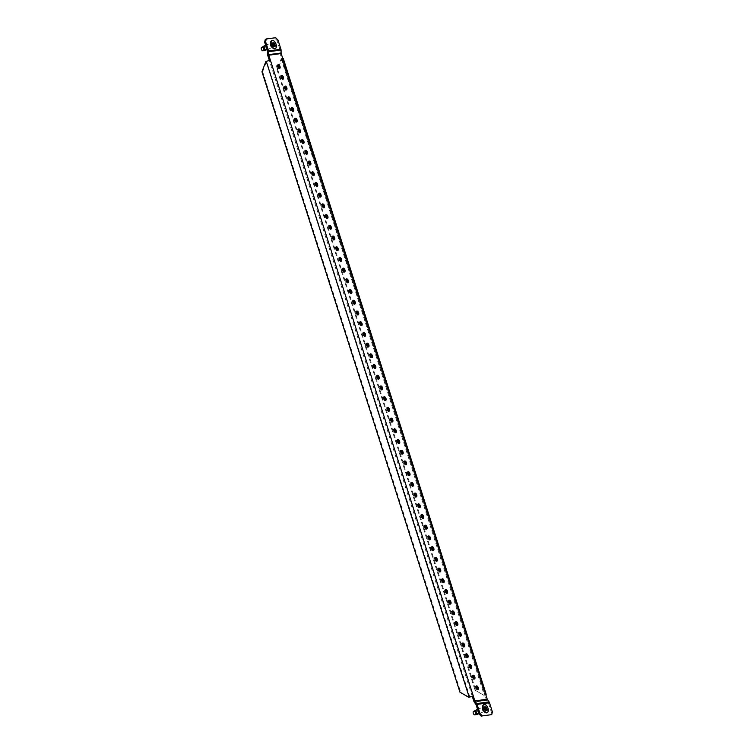 <?xml version="1.0" encoding="UTF-8"?>
<svg xmlns="http://www.w3.org/2000/svg" width="754" height="754" viewBox="0 0 754 754"><rect width="100%" height="100%" fill="white"/><g stroke="black" fill="none" stroke-linecap="round" stroke-linejoin="round"><path stroke-width="0.57" stroke-dasharray="3.77 2.83" d="M270.394 43.581L270.611 42.45A3.987 2.149 -111.9 0 1 271.836 40.989A3.987 2.149 -111.9 0 1 275.219 44.467A3.987 2.149 -111.9 0 1 274.239 48.529A3.987 2.149 -111.9 0 1 272.901 48.115L271.949 47.445A2.714 1.47 68.1 0 0 272.873 47.728A2.714 1.47 68.1 0 0 273.532 44.957A2.714 1.47 68.1 0 0 271.223 42.592A2.714 1.47 68.1 0 0 270.394 43.581A2.714 1.47 68.1 0 0 271.949 47.445M482.334 707.657L482.551 706.517A3.987 2.149 -111.9 0 1 483.766 705.065A3.987 2.149 -111.9 0 1 487.15 708.543A3.987 2.149 -111.9 0 1 486.17 712.605A3.987 2.149 -111.9 0 1 484.831 712.191L483.889 711.522A2.714 1.47 -111.9 0 1 482.334 707.657A2.714 1.47 -111.9 0 1 483.163 706.668A2.714 1.47 -111.9 0 1 485.472 709.033A2.714 1.47 -111.9 0 1 484.803 711.804A2.714 1.47 -111.9 0 1 483.889 711.522M475.981 686.357A2.036 1.103 68.1 0 0 475.538 686.281A2.036 1.103 68.1 0 0 475.397 686.319A2.036 1.103 68.1 0 0 475.086 688.496A2.036 1.103 68.1 0 0 476.773 690.146A2.036 1.103 68.1 0 0 476.914 690.099A2.036 1.103 68.1 0 0 477.32 689.665M472.57 675.65A2.036 1.103 68.1 0 0 472.127 675.575A2.036 1.103 68.1 0 0 471.976 675.612A2.036 1.103 68.1 0 0 471.665 677.78A2.036 1.103 68.1 0 0 473.352 679.429A2.036 1.103 68.1 0 0 473.503 679.392A2.036 1.103 68.1 0 0 473.898 678.958M469.148 664.943A2.036 1.103 68.1 0 0 468.705 664.868A2.036 1.103 68.1 0 0 468.554 664.905A2.036 1.103 68.1 0 0 468.253 667.073A2.036 1.103 68.1 0 0 469.931 668.723A2.036 1.103 68.1 0 0 470.081 668.685A2.036 1.103 68.1 0 0 470.477 668.242M465.727 654.227A2.036 1.103 68.1 0 0 465.284 654.152A2.036 1.103 68.1 0 0 465.143 654.189A2.036 1.103 68.1 0 0 464.832 656.366A2.036 1.103 68.1 0 0 466.519 658.006A2.036 1.103 68.1 0 0 466.66 657.969A2.036 1.103 68.1 0 0 467.065 657.535M462.315 643.52A2.036 1.103 68.1 0 0 461.863 643.445A2.036 1.103 68.1 0 0 461.721 643.482A2.036 1.103 68.1 0 0 461.41 645.65A2.036 1.103 68.1 0 0 463.097 647.3A2.036 1.103 68.1 0 0 463.239 647.262A2.036 1.103 68.1 0 0 463.644 646.819M458.894 632.804A2.036 1.103 68.1 0 0 458.451 632.729A2.036 1.103 68.1 0 0 458.3 632.766A2.036 1.103 68.1 0 0 457.989 634.943A2.036 1.103 68.1 0 0 459.676 636.583A2.036 1.103 68.1 0 0 459.827 636.546A2.036 1.103 68.1 0 0 460.223 636.112M455.473 622.097A2.036 1.103 68.1 0 0 455.03 622.022A2.036 1.103 68.1 0 0 454.888 622.059A2.036 1.103 68.1 0 0 454.577 624.227A2.036 1.103 68.1 0 0 456.264 625.877A2.036 1.103 68.1 0 0 456.406 625.839A2.036 1.103 68.1 0 0 456.801 625.405M452.061 611.381A2.036 1.103 68.1 0 0 451.608 611.306A2.036 1.103 68.1 0 0 451.467 611.343A2.036 1.103 68.1 0 0 451.156 613.52A2.036 1.103 68.1 0 0 452.843 615.17A2.036 1.103 68.1 0 0 452.984 615.123A2.036 1.103 68.1 0 0 453.39 614.689M448.639 600.674A2.036 1.103 68.1 0 0 448.196 600.599A2.036 1.103 68.1 0 0 448.046 600.636A2.036 1.103 68.1 0 0 447.735 602.804A2.036 1.103 68.1 0 0 449.422 604.454A2.036 1.103 68.1 0 0 449.572 604.416A2.036 1.103 68.1 0 0 449.968 603.982M445.218 589.967A2.036 1.103 68.1 0 0 444.775 589.892A2.036 1.103 68.1 0 0 444.634 589.93A2.036 1.103 68.1 0 0 444.323 592.097A2.036 1.103 68.1 0 0 446.01 593.747A2.036 1.103 68.1 0 0 446.151 593.709A2.036 1.103 68.1 0 0 446.547 593.266M441.806 579.251A2.036 1.103 68.1 0 0 441.354 579.176A2.036 1.103 68.1 0 0 441.213 579.213A2.036 1.103 68.1 0 0 440.901 581.391A2.036 1.103 68.1 0 0 442.589 583.031A2.036 1.103 68.1 0 0 442.73 582.993A2.036 1.103 68.1 0 0 443.135 582.559M438.385 568.544A2.036 1.103 68.1 0 0 437.942 568.469A2.036 1.103 68.1 0 0 437.791 568.507A2.036 1.103 68.1 0 0 437.48 570.674A2.036 1.103 68.1 0 0 439.167 572.324A2.036 1.103 68.1 0 0 439.318 572.286A2.036 1.103 68.1 0 0 439.714 571.843M434.964 557.828A2.036 1.103 68.1 0 0 434.521 557.753A2.036 1.103 68.1 0 0 434.379 557.79A2.036 1.103 68.1 0 0 434.068 559.968A2.036 1.103 68.1 0 0 435.755 561.607A2.036 1.103 68.1 0 0 435.897 561.57A2.036 1.103 68.1 0 0 436.293 561.136M431.542 547.121A2.036 1.103 68.1 0 0 431.099 547.046A2.036 1.103 68.1 0 0 430.958 547.084A2.036 1.103 68.1 0 0 430.647 549.251A2.036 1.103 68.1 0 0 432.334 550.901A2.036 1.103 68.1 0 0 432.476 550.863A2.036 1.103 68.1 0 0 432.881 550.429M428.131 536.405A2.036 1.103 68.1 0 0 427.688 536.33A2.036 1.103 68.1 0 0 427.537 536.367A2.036 1.103 68.1 0 0 427.226 538.544A2.036 1.103 68.1 0 0 428.913 540.184A2.036 1.103 68.1 0 0 429.064 540.147A2.036 1.103 68.1 0 0 429.46 539.713M424.709 525.698A2.036 1.103 68.1 0 0 424.266 525.623A2.036 1.103 68.1 0 0 424.125 525.661A2.036 1.103 68.1 0 0 423.814 527.828A2.036 1.103 68.1 0 0 425.501 529.478A2.036 1.103 68.1 0 0 425.642 529.44A2.036 1.103 68.1 0 0 426.038 529.006M421.288 514.991A2.036 1.103 68.1 0 0 420.845 514.907A2.036 1.103 68.1 0 0 420.704 514.954A2.036 1.103 68.1 0 0 420.393 517.121A2.036 1.103 68.1 0 0 422.08 518.771A2.036 1.103 68.1 0 0 422.221 518.733A2.036 1.103 68.1 0 0 422.626 518.29M417.876 504.275A2.036 1.103 68.1 0 0 417.433 504.2A2.036 1.103 68.1 0 0 417.282 504.238A2.036 1.103 68.1 0 0 416.971 506.405A2.036 1.103 68.1 0 0 418.659 508.055A2.036 1.103 68.1 0 0 418.809 508.017A2.036 1.103 68.1 0 0 419.205 507.583M414.455 493.568A2.036 1.103 68.1 0 0 414.012 493.493A2.036 1.103 68.1 0 0 413.861 493.531A2.036 1.103 68.1 0 0 413.56 495.698A2.036 1.103 68.1 0 0 415.237 497.348A2.036 1.103 68.1 0 0 415.388 497.31A2.036 1.103 68.1 0 0 415.784 496.867M411.034 482.852A2.036 1.103 68.1 0 0 410.591 482.777A2.036 1.103 68.1 0 0 410.449 482.814A2.036 1.103 68.1 0 0 410.138 484.992A2.036 1.103 68.1 0 0 411.825 486.632A2.036 1.103 68.1 0 0 411.967 486.594A2.036 1.103 68.1 0 0 412.372 486.16M407.622 472.145A2.036 1.103 68.1 0 0 407.179 472.07A2.036 1.103 68.1 0 0 407.028 472.108A2.036 1.103 68.1 0 0 406.717 474.275A2.036 1.103 68.1 0 0 408.404 475.925A2.036 1.103 68.1 0 0 408.555 475.887A2.036 1.103 68.1 0 0 408.951 475.454M404.201 461.429A2.036 1.103 68.1 0 0 403.758 461.354A2.036 1.103 68.1 0 0 403.607 461.391A2.036 1.103 68.1 0 0 403.305 463.569A2.036 1.103 68.1 0 0 404.983 465.209A2.036 1.103 68.1 0 0 405.134 465.171A2.036 1.103 68.1 0 0 405.529 464.737M400.779 450.722A2.036 1.103 68.1 0 0 400.336 450.647A2.036 1.103 68.1 0 0 400.195 450.685A2.036 1.103 68.1 0 0 399.884 452.852A2.036 1.103 68.1 0 0 401.571 454.502A2.036 1.103 68.1 0 0 401.712 454.464A2.036 1.103 68.1 0 0 402.118 454.031M397.367 440.006A2.036 1.103 68.1 0 0 396.915 439.931A2.036 1.103 68.1 0 0 396.774 439.978A2.036 1.103 68.1 0 0 396.463 442.146A2.036 1.103 68.1 0 0 398.15 443.795A2.036 1.103 68.1 0 0 398.3 443.757A2.036 1.103 68.1 0 0 398.696 443.314M393.946 429.299A2.036 1.103 68.1 0 0 393.503 429.224A2.036 1.103 68.1 0 0 393.352 429.262A2.036 1.103 68.1 0 0 393.051 431.429A2.036 1.103 68.1 0 0 394.728 433.079A2.036 1.103 68.1 0 0 394.879 433.041A2.036 1.103 68.1 0 0 395.275 432.608M390.525 418.593A2.036 1.103 68.1 0 0 390.082 418.517A2.036 1.103 68.1 0 0 389.941 418.555A2.036 1.103 68.1 0 0 389.63 420.723A2.036 1.103 68.1 0 0 391.317 422.372A2.036 1.103 68.1 0 0 391.458 422.334A2.036 1.103 68.1 0 0 391.863 421.891M387.113 407.876A2.036 1.103 68.1 0 0 386.661 407.801A2.036 1.103 68.1 0 0 386.519 407.839A2.036 1.103 68.1 0 0 386.208 410.016A2.036 1.103 68.1 0 0 387.895 411.656A2.036 1.103 68.1 0 0 388.037 411.618A2.036 1.103 68.1 0 0 388.442 411.184M383.692 397.169A2.036 1.103 68.1 0 0 383.249 397.094A2.036 1.103 68.1 0 0 383.098 397.132A2.036 1.103 68.1 0 0 382.787 399.3A2.036 1.103 68.1 0 0 384.474 400.949A2.036 1.103 68.1 0 0 384.625 400.911A2.036 1.103 68.1 0 0 385.021 400.478M380.27 386.453A2.036 1.103 68.1 0 0 379.827 386.378A2.036 1.103 68.1 0 0 379.686 386.416A2.036 1.103 68.1 0 0 379.375 388.593A2.036 1.103 68.1 0 0 381.062 390.233A2.036 1.103 68.1 0 0 381.204 390.195A2.036 1.103 68.1 0 0 381.599 389.761M376.859 375.746A2.036 1.103 68.1 0 0 376.406 375.671A2.036 1.103 68.1 0 0 376.265 375.709A2.036 1.103 68.1 0 0 375.954 377.877A2.036 1.103 68.1 0 0 377.641 379.526A2.036 1.103 68.1 0 0 377.782 379.488A2.036 1.103 68.1 0 0 378.188 379.055M373.437 365.03A2.036 1.103 68.1 0 0 372.994 364.955A2.036 1.103 68.1 0 0 372.844 364.993A2.036 1.103 68.1 0 0 372.533 367.17A2.036 1.103 68.1 0 0 374.22 368.819A2.036 1.103 68.1 0 0 374.37 368.772A2.036 1.103 68.1 0 0 374.766 368.338M370.016 354.323A2.036 1.103 68.1 0 0 369.573 354.248A2.036 1.103 68.1 0 0 369.432 354.286A2.036 1.103 68.1 0 0 369.121 356.453A2.036 1.103 68.1 0 0 370.808 358.103A2.036 1.103 68.1 0 0 370.949 358.065A2.036 1.103 68.1 0 0 371.345 357.632M366.604 343.617A2.036 1.103 68.1 0 0 366.152 343.541A2.036 1.103 68.1 0 0 366.01 343.579A2.036 1.103 68.1 0 0 365.699 345.747A2.036 1.103 68.1 0 0 367.387 347.396A2.036 1.103 68.1 0 0 367.528 347.358A2.036 1.103 68.1 0 0 367.933 346.915M363.183 332.9A2.036 1.103 68.1 0 0 362.74 332.825A2.036 1.103 68.1 0 0 362.589 332.863A2.036 1.103 68.1 0 0 362.278 335.04A2.036 1.103 68.1 0 0 363.965 336.68A2.036 1.103 68.1 0 0 364.116 336.642A2.036 1.103 68.1 0 0 364.512 336.209M359.762 322.194A2.036 1.103 68.1 0 0 359.319 322.118A2.036 1.103 68.1 0 0 359.177 322.156A2.036 1.103 68.1 0 0 358.866 324.324A2.036 1.103 68.1 0 0 360.553 325.973A2.036 1.103 68.1 0 0 360.695 325.935A2.036 1.103 68.1 0 0 361.091 325.492M356.34 311.477A2.036 1.103 68.1 0 0 355.897 311.402A2.036 1.103 68.1 0 0 355.756 311.44A2.036 1.103 68.1 0 0 355.445 313.617A2.036 1.103 68.1 0 0 357.132 315.257A2.036 1.103 68.1 0 0 357.273 315.219A2.036 1.103 68.1 0 0 357.679 314.786M352.929 300.771A2.036 1.103 68.1 0 0 352.486 300.695A2.036 1.103 68.1 0 0 352.335 300.733A2.036 1.103 68.1 0 0 352.024 302.901A2.036 1.103 68.1 0 0 353.711 304.55A2.036 1.103 68.1 0 0 353.862 304.512A2.036 1.103 68.1 0 0 354.257 304.079M349.507 290.054A2.036 1.103 68.1 0 0 349.064 289.979A2.036 1.103 68.1 0 0 348.913 290.017A2.036 1.103 68.1 0 0 348.612 292.194A2.036 1.103 68.1 0 0 350.299 293.834A2.036 1.103 68.1 0 0 350.44 293.796A2.036 1.103 68.1 0 0 350.836 293.363M346.086 279.348A2.036 1.103 68.1 0 0 345.643 279.272A2.036 1.103 68.1 0 0 345.502 279.31A2.036 1.103 68.1 0 0 345.191 281.478A2.036 1.103 68.1 0 0 346.878 283.127A2.036 1.103 68.1 0 0 347.019 283.089A2.036 1.103 68.1 0 0 347.424 282.656M342.674 268.641A2.036 1.103 68.1 0 0 342.231 268.565A2.036 1.103 68.1 0 0 342.08 268.603A2.036 1.103 68.1 0 0 341.769 270.771A2.036 1.103 68.1 0 0 343.456 272.42A2.036 1.103 68.1 0 0 343.607 272.382A2.036 1.103 68.1 0 0 344.003 271.94M339.253 257.925A2.036 1.103 68.1 0 0 338.81 257.849A2.036 1.103 68.1 0 0 338.659 257.887A2.036 1.103 68.1 0 0 338.358 260.064A2.036 1.103 68.1 0 0 340.035 261.704A2.036 1.103 68.1 0 0 340.186 261.666A2.036 1.103 68.1 0 0 340.582 261.233M335.832 247.218A2.036 1.103 68.1 0 0 335.389 247.142A2.036 1.103 68.1 0 0 335.247 247.18A2.036 1.103 68.1 0 0 334.936 249.348A2.036 1.103 68.1 0 0 336.623 250.997A2.036 1.103 68.1 0 0 336.765 250.959A2.036 1.103 68.1 0 0 337.17 250.517M332.42 236.502A2.036 1.103 68.1 0 0 331.977 236.426A2.036 1.103 68.1 0 0 331.826 236.464A2.036 1.103 68.1 0 0 331.515 238.641A2.036 1.103 68.1 0 0 333.202 240.281A2.036 1.103 68.1 0 0 333.353 240.243A2.036 1.103 68.1 0 0 333.749 239.81M328.998 225.795A2.036 1.103 68.1 0 0 328.555 225.719A2.036 1.103 68.1 0 0 328.405 225.757A2.036 1.103 68.1 0 0 328.103 227.925A2.036 1.103 68.1 0 0 329.781 229.574A2.036 1.103 68.1 0 0 329.932 229.536A2.036 1.103 68.1 0 0 330.327 229.103M325.577 215.078A2.036 1.103 68.1 0 0 325.134 215.003A2.036 1.103 68.1 0 0 324.993 215.041A2.036 1.103 68.1 0 0 324.682 217.218A2.036 1.103 68.1 0 0 326.369 218.858A2.036 1.103 68.1 0 0 326.51 218.82A2.036 1.103 68.1 0 0 326.916 218.387M322.165 204.372A2.036 1.103 68.1 0 0 321.713 204.296A2.036 1.103 68.1 0 0 321.572 204.334A2.036 1.103 68.1 0 0 321.261 206.502A2.036 1.103 68.1 0 0 322.948 208.151A2.036 1.103 68.1 0 0 323.089 208.113A2.036 1.103 68.1 0 0 323.494 207.68M318.744 193.665A2.036 1.103 68.1 0 0 318.301 193.58A2.036 1.103 68.1 0 0 318.15 193.627A2.036 1.103 68.1 0 0 317.849 195.795A2.036 1.103 68.1 0 0 319.526 197.444A2.036 1.103 68.1 0 0 319.677 197.407A2.036 1.103 68.1 0 0 320.073 196.964M315.323 182.949A2.036 1.103 68.1 0 0 314.88 182.873A2.036 1.103 68.1 0 0 314.738 182.911A2.036 1.103 68.1 0 0 314.427 185.079A2.036 1.103 68.1 0 0 316.114 186.728A2.036 1.103 68.1 0 0 316.256 186.69A2.036 1.103 68.1 0 0 316.661 186.257M311.911 172.242A2.036 1.103 68.1 0 0 311.459 172.166A2.036 1.103 68.1 0 0 311.317 172.204A2.036 1.103 68.1 0 0 311.006 174.372A2.036 1.103 68.1 0 0 312.693 176.021A2.036 1.103 68.1 0 0 312.835 175.984A2.036 1.103 68.1 0 0 313.24 175.541M308.49 161.526A2.036 1.103 68.1 0 0 308.047 161.45A2.036 1.103 68.1 0 0 307.896 161.488A2.036 1.103 68.1 0 0 307.585 163.665A2.036 1.103 68.1 0 0 309.272 165.305A2.036 1.103 68.1 0 0 309.423 165.267A2.036 1.103 68.1 0 0 309.819 164.834M305.068 150.819A2.036 1.103 68.1 0 0 304.625 150.743A2.036 1.103 68.1 0 0 304.484 150.781A2.036 1.103 68.1 0 0 304.173 152.949A2.036 1.103 68.1 0 0 305.86 154.598A2.036 1.103 68.1 0 0 306.001 154.561A2.036 1.103 68.1 0 0 306.397 154.127M301.657 140.103A2.036 1.103 68.1 0 0 301.204 140.027A2.036 1.103 68.1 0 0 301.063 140.065A2.036 1.103 68.1 0 0 300.752 142.242A2.036 1.103 68.1 0 0 302.439 143.882A2.036 1.103 68.1 0 0 302.58 143.844A2.036 1.103 68.1 0 0 302.985 143.411M298.235 129.396A2.036 1.103 68.1 0 0 297.792 129.32A2.036 1.103 68.1 0 0 297.642 129.358A2.036 1.103 68.1 0 0 297.33 131.526A2.036 1.103 68.1 0 0 299.018 133.175A2.036 1.103 68.1 0 0 299.168 133.138A2.036 1.103 68.1 0 0 299.564 132.704M294.814 118.68A2.036 1.103 68.1 0 0 294.371 118.604A2.036 1.103 68.1 0 0 294.23 118.642A2.036 1.103 68.1 0 0 293.919 120.819A2.036 1.103 68.1 0 0 295.606 122.468A2.036 1.103 68.1 0 0 295.747 122.421A2.036 1.103 68.1 0 0 296.143 121.988M291.393 107.973A2.036 1.103 68.1 0 0 290.95 107.897A2.036 1.103 68.1 0 0 290.808 107.935A2.036 1.103 68.1 0 0 290.497 110.103A2.036 1.103 68.1 0 0 292.184 111.752A2.036 1.103 68.1 0 0 292.326 111.715A2.036 1.103 68.1 0 0 292.731 111.281M287.981 97.266A2.036 1.103 68.1 0 0 287.538 97.191A2.036 1.103 68.1 0 0 287.387 97.228A2.036 1.103 68.1 0 0 287.076 99.396A2.036 1.103 68.1 0 0 288.763 101.045A2.036 1.103 68.1 0 0 288.914 101.008A2.036 1.103 68.1 0 0 289.31 100.565M284.56 86.55A2.036 1.103 68.1 0 0 284.117 86.474A2.036 1.103 68.1 0 0 283.975 86.512A2.036 1.103 68.1 0 0 283.664 88.689A2.036 1.103 68.1 0 0 285.351 90.329A2.036 1.103 68.1 0 0 285.493 90.291A2.036 1.103 68.1 0 0 285.889 89.858M281.138 75.843A2.036 1.103 68.1 0 0 280.695 75.768A2.036 1.103 68.1 0 0 280.554 75.805A2.036 1.103 68.1 0 0 280.243 77.973A2.036 1.103 68.1 0 0 281.93 79.622A2.036 1.103 68.1 0 0 282.071 79.585A2.036 1.103 68.1 0 0 282.477 79.151M277.726 65.127A2.036 1.103 68.1 0 0 277.284 65.051A2.036 1.103 68.1 0 0 277.133 65.089A2.036 1.103 68.1 0 0 276.822 67.266A2.036 1.103 68.1 0 0 278.509 68.906A2.036 1.103 68.1 0 0 278.66 68.868A2.036 1.103 68.1 0 0 279.055 68.435M492.39 711.861L491.401 712.257L488.469 703.058A1.178 0.98 -97.7 0 0 488.29 702.69L486.641 700.391A2.441 2.036 82.3 0 1 486.255 699.627L484.671 694.66L485.661 694.264M269.319 60.348L270.366 60.141M483.823 695.263L475.001 690.117L483.823 695.263L484.982 694.679L280.177 53.892A2.441 2.036 82.3 0 1 280.036 53.034L280.007 50.075A1.178 0.98 -97.7 0 0 279.941 49.66L277.01 40.471L278 40.066M277.972 67.229L277.02 69.736L277.708 69.641L281.61 59.368L280.912 59.462L278.509 65.815M277.02 69.736L475.001 690.117M277.708 69.641L475.699 690.023M484.52 695.169L485.774 694.623M469.459 697.205L459.94 692.153M261.958 71.781L262.646 71.687L460.637 692.059M262.646 71.687L266.548 61.413L265.86 61.508M283.278 58.492L281.61 59.368M282.75 58.463L280.912 59.462M469.883 697.035L266.548 61.413M266.973 61.244L269.376 60.537L472.287 696.338M275.691 37.7L265.295 39.368M274.701 38.096L277.01 40.471M491.401 712.257L490.741 715.028M272.477 43.977L271.685 43.148A2.036 1.103 68.1 0 0 271.647 43.148A2.036 1.103 68.1 0 0 271.6 43.157L270.988 44.175A2.036 1.103 68.1 0 0 270.988 44.307L271.563 46.107A2.036 1.103 68.1 0 0 271.647 46.23L272.835 47.012A2.036 1.103 68.1 0 0 272.92 46.993L273.532 45.975A2.036 1.103 68.1 0 0 273.532 45.843L273.457 45.608M275.125 48.614A4.364 2.356 68.1 0 0 275.568 43.883A4.364 2.356 68.1 0 0 272.015 40.518A4.364 2.356 68.1 0 0 271.883 40.537M263.052 50.791A1.857 1.008 68.1 0 0 263.344 48.812A1.857 1.008 68.1 0 0 261.808 47.304M484.407 708.053L483.625 707.224A2.036 1.103 68.1 0 0 483.578 707.224A2.036 1.103 68.1 0 0 483.54 707.233L482.918 708.251A2.036 1.103 68.1 0 0 482.918 708.383L483.493 710.183A2.036 1.103 68.1 0 0 483.578 710.306L484.765 711.088A2.036 1.103 68.1 0 0 484.85 711.069L485.463 710.051A2.036 1.103 68.1 0 0 485.463 709.919L485.397 709.684M487.065 712.69A4.364 2.356 68.1 0 0 487.499 707.959A4.364 2.356 68.1 0 0 483.945 704.585A4.364 2.356 68.1 0 0 483.814 704.613M474.992 714.867A1.857 1.008 68.1 0 0 475.274 712.888A1.857 1.008 68.1 0 0 473.738 711.371M486.255 699.627L473.87 701.305M280.177 53.892L267.793 55.57M281.072 50.122L267.623 51.753M281.101 53.082L267.651 54.712M281.336 59.293L484.247 695.094M484.945 695L282.034 59.198M279.941 49.66L267.557 51.338M487.433 699.599L486.641 700.391L474.257 702.068M489.082 701.899L488.29 702.69L475.906 704.368M488.469 703.058L476.085 704.736M271.6 43.157L272.986 42.601L271.591 43.157M270.988 44.175L272.401 43.609M272.609 46.767L274.022 46.201M273.363 46.088L274.776 45.523M271.054 43.063A2.347 1.263 68.1 0 0 270.328 43.921A2.347 1.263 68.1 0 0 271.676 47.248A2.347 1.263 68.1 0 0 272.467 47.493A2.347 1.263 68.1 0 0 273.042 45.108A2.347 1.263 68.1 0 0 271.054 43.063M270.922 43.195A2.262 1.225 -111.9 0 1 272.797 45.023A2.262 1.225 -111.9 0 1 272.448 47.436A2.262 1.225 -111.9 0 1 272.288 47.483A2.262 1.225 -111.9 0 1 270.422 45.655A2.262 1.225 -111.9 0 1 270.761 43.242A2.262 1.225 -111.9 0 1 270.922 43.195M266.577 49.783A2.262 1.225 68.1 0 0 266.718 47.304A2.262 1.225 68.1 0 0 264.899 45.626M265.634 50.122A2.205 1.197 68.1 0 0 265.964 47.766A2.205 1.197 68.1 0 0 264.136 45.985M273.532 45.975L274.729 45.494M272.976 46.72L274.06 46.286M272.92 46.993L274.333 46.428M272.835 47.012L274.249 46.437M271.874 46.286L273.184 45.758M271.647 46.23L273.061 45.664M271.563 46.107L272.976 45.542M271.506 45.758L272.92 45.193M271.157 44.646L272.571 44.081M271.157 44.062L272.411 43.562M271.544 43.43L272.957 42.865M271.685 43.148L272.957 42.629M271.911 43.383L272.976 42.95M483.54 707.233L484.926 706.668L483.521 707.233M482.918 708.251L484.332 707.686M484.539 710.843L485.953 710.277M485.293 710.164L486.707 709.599M482.984 707.139A2.347 1.263 68.1 0 0 482.268 707.987A2.347 1.263 68.1 0 0 483.606 711.324A2.347 1.263 68.1 0 0 484.398 711.569A2.347 1.263 68.1 0 0 484.973 709.184A2.347 1.263 68.1 0 0 482.984 707.139M482.852 707.271A2.262 1.225 -111.9 0 1 484.728 709.099A2.262 1.225 -111.9 0 1 484.388 711.512A2.262 1.225 -111.9 0 1 484.228 711.559A2.262 1.225 -111.9 0 1 482.353 709.731A2.262 1.225 -111.9 0 1 482.692 707.318A2.262 1.225 -111.9 0 1 482.852 707.271M478.507 713.859A2.262 1.225 68.1 0 0 478.649 711.38A2.262 1.225 68.1 0 0 476.83 709.693M477.574 714.198A2.205 1.197 68.1 0 0 477.895 711.842A2.205 1.197 68.1 0 0 476.066 710.061M485.463 710.051L486.66 709.571M484.916 710.796L485.991 710.362M484.85 711.069L486.264 710.504L484.869 711.069M484.765 711.088L486.179 710.513M483.804 710.362L485.114 709.834M483.578 710.306L484.992 709.74M483.493 710.183L484.907 709.618M483.446 709.834L484.86 709.269M483.088 708.722L484.502 708.147M482.918 708.383L484.332 707.817M483.097 708.138L484.341 707.638M483.474 707.506L484.888 706.941M483.625 707.224L484.888 706.705M483.842 707.459L484.916 707.026M476.914 690.099L477.904 689.703M473.503 679.392L474.483 678.996M470.081 668.685L471.071 668.28M466.66 657.969L467.65 657.573M463.239 647.262L464.228 646.857M459.827 636.546L460.817 636.15M456.406 625.839L457.395 625.443M452.984 615.123L453.974 614.727M449.572 604.416L450.562 604.02M446.151 593.709L447.141 593.304M442.73 582.993L443.72 582.597M439.318 572.286L440.308 571.881M435.897 561.57L436.886 561.174M432.476 550.863L433.465 550.467M429.064 540.147L430.053 539.751M425.642 529.44L426.632 529.044M422.221 518.733L423.211 518.328M418.809 508.017L419.799 507.621M415.388 497.31L416.378 496.905M411.967 486.594L412.956 486.198M408.555 475.887L409.545 475.491M405.134 465.171L406.123 464.775M401.712 454.464L402.702 454.068M398.3 443.757L399.281 443.352M394.879 433.041L395.869 432.645M391.458 422.334L392.448 421.929M388.037 411.618L389.026 411.222M384.625 400.911L385.614 400.506M381.204 390.195L382.193 389.799M377.782 379.488L378.772 379.092M374.37 368.772L375.36 368.376M370.949 358.065L371.939 357.669M367.528 347.358L368.517 346.953M364.116 336.642L365.106 336.246M360.695 325.935L361.684 325.53M357.273 315.219L358.263 314.823M353.862 304.512L354.851 304.116M350.44 293.796L351.43 293.4M347.019 283.089L348.009 282.693M343.607 272.382L344.597 271.977M340.186 261.666L341.176 261.27M336.765 250.959L337.754 250.554M333.353 240.243L334.342 239.847M329.932 229.536L330.921 229.141M326.51 218.82L327.5 218.424M323.089 208.113L324.079 207.718M319.677 197.407L320.667 197.001M316.256 186.69L317.246 186.295M312.835 175.984L313.824 175.578M309.423 165.267L310.412 164.872M306.001 154.561L306.991 154.165M302.58 143.844L303.57 143.448M299.168 133.138L300.158 132.742M295.747 122.421L296.737 122.025M292.326 111.715L293.315 111.319M288.914 101.008L289.904 100.602M285.493 90.291L286.482 89.896M282.071 79.585L283.061 79.179M278.66 68.868L279.649 68.473M282.071 58.878L484.982 694.679M277.133 65.089L278.122 64.693M280.554 75.805L281.544 75.4M283.975 86.512L284.965 86.116M287.387 97.228L288.377 96.823M290.808 107.935L291.798 107.539M294.23 118.642L295.219 118.246M297.642 129.358L298.631 128.962M301.063 140.065L302.052 139.669M304.484 150.781L305.474 150.385M307.896 161.488L308.886 161.092M311.317 172.204L312.307 171.799M314.738 182.911L315.728 182.515M318.15 193.627L319.14 193.222M321.572 204.334L322.561 203.938M324.993 215.041L325.982 214.645M328.405 225.757L329.394 225.361M331.826 236.464L332.816 236.068M335.247 247.18L336.237 246.775M338.659 257.887L339.649 257.491M342.08 268.603L343.07 268.198M345.502 279.31L346.491 278.914M348.913 290.017L349.903 289.621M352.335 300.733L353.324 300.337M355.756 311.44L356.746 311.044M359.177 322.156L360.167 321.751M362.589 332.863L363.579 332.467M366.01 343.579L367 343.174M369.432 354.286L370.421 353.89M372.844 364.993L373.833 364.597M376.265 375.709L377.254 375.313M379.686 386.416L380.676 386.02M383.098 397.132L384.088 396.736M386.519 407.839L387.509 407.443M389.941 418.555L390.93 418.15M393.352 429.262L394.342 428.866M396.774 439.978L397.763 439.573M400.195 450.685L401.185 450.289M403.607 461.391L404.596 460.996M407.028 472.108L408.018 471.712M410.449 482.814L411.439 482.419M413.861 493.531L414.851 493.125M417.282 504.238L418.272 503.842M420.704 514.954L421.693 514.548M424.125 525.661L425.105 525.265M427.537 536.367L428.526 535.971M430.958 547.084L431.948 546.688M434.379 557.79L435.369 557.394M437.791 568.507L438.781 568.101M441.213 579.213L442.202 578.818M444.634 589.93L445.623 589.524M448.046 600.636L449.035 600.241M451.467 611.343L452.457 610.947M454.888 622.059L455.878 621.664M458.3 632.766L459.29 632.37M461.721 643.482L462.711 643.077M465.143 654.189L466.132 653.793M468.554 664.905L469.544 664.5M471.976 675.612L472.965 675.216M475.397 686.319L476.387 685.923M271.054 44.043L272.467 43.478M272.694 43.826L274.107 43.251M267.01 49.632L272.448 47.436L271.676 47.248L272.901 48.115M265.634 45.306L270.761 43.242L270.328 43.921L270.611 42.45M273.466 46.107L274.88 45.542M272.929 46.993L274.343 46.428M271.977 46.192L273.127 45.73M271.826 46.333L273.24 45.758M482.994 708.119L484.407 707.554M484.624 707.902L486.038 707.327M478.95 713.708L484.388 711.512L483.606 711.324L484.831 712.191M477.565 709.382L482.692 707.318L482.268 707.987L482.551 706.517M485.397 710.183L486.811 709.618M485.029 710.117L485.708 709.844M483.917 710.268L485.058 709.806M483.757 710.4L485.171 709.834M483.361 708.185L484.332 707.789"/><path stroke-width="1.13" d="M477.763 689.74A2.036 1.103 68.1 0 0 477.904 689.703A2.036 1.103 68.1 0 0 478.215 687.535A2.036 1.103 68.1 0 0 476.528 685.886A2.036 1.103 68.1 0 0 476.387 685.923A2.036 1.103 68.1 0 0 476.076 688.1A2.036 1.103 68.1 0 0 477.763 689.74M477.32 689.665A2.036 1.103 68.1 0 0 477.178 687.799A2.036 1.103 68.1 0 0 475.981 686.357M474.341 679.034A2.036 1.103 68.1 0 0 474.483 678.996A2.036 1.103 68.1 0 0 474.794 676.819A2.036 1.103 68.1 0 0 473.107 675.179A2.036 1.103 68.1 0 0 472.965 675.216A2.036 1.103 68.1 0 0 472.654 677.384A2.036 1.103 68.1 0 0 474.341 679.034M473.898 678.958A2.036 1.103 68.1 0 0 473.757 677.092A2.036 1.103 68.1 0 0 472.57 675.65M470.92 668.317A2.036 1.103 68.1 0 0 471.071 668.28A2.036 1.103 68.1 0 0 471.382 666.112A2.036 1.103 68.1 0 0 469.695 664.462A2.036 1.103 68.1 0 0 469.544 664.5A2.036 1.103 68.1 0 0 469.242 666.677A2.036 1.103 68.1 0 0 470.92 668.317M470.477 668.242A2.036 1.103 68.1 0 0 470.336 666.385A2.036 1.103 68.1 0 0 469.148 664.943M467.508 657.611A2.036 1.103 68.1 0 0 467.65 657.573A2.036 1.103 68.1 0 0 467.961 655.405A2.036 1.103 68.1 0 0 466.274 653.756A2.036 1.103 68.1 0 0 466.132 653.793A2.036 1.103 68.1 0 0 465.821 655.961A2.036 1.103 68.1 0 0 467.508 657.611M467.065 657.535A2.036 1.103 68.1 0 0 466.924 655.669A2.036 1.103 68.1 0 0 465.727 654.227M464.087 646.904A2.036 1.103 68.1 0 0 464.228 646.857A2.036 1.103 68.1 0 0 464.539 644.689A2.036 1.103 68.1 0 0 462.852 643.039A2.036 1.103 68.1 0 0 462.711 643.077A2.036 1.103 68.1 0 0 462.4 645.254A2.036 1.103 68.1 0 0 464.087 646.904M463.644 646.819A2.036 1.103 68.1 0 0 463.503 644.962A2.036 1.103 68.1 0 0 462.315 643.52M460.666 636.188A2.036 1.103 68.1 0 0 460.817 636.15A2.036 1.103 68.1 0 0 461.128 633.982A2.036 1.103 68.1 0 0 459.44 632.333A2.036 1.103 68.1 0 0 459.29 632.37A2.036 1.103 68.1 0 0 458.979 634.538A2.036 1.103 68.1 0 0 460.666 636.188M460.223 636.112A2.036 1.103 68.1 0 0 460.081 634.246A2.036 1.103 68.1 0 0 458.894 632.804M457.254 625.481A2.036 1.103 68.1 0 0 457.395 625.443A2.036 1.103 68.1 0 0 457.706 623.266A2.036 1.103 68.1 0 0 456.019 621.626A2.036 1.103 68.1 0 0 455.878 621.664A2.036 1.103 68.1 0 0 455.567 623.831A2.036 1.103 68.1 0 0 457.254 625.481M456.801 625.405A2.036 1.103 68.1 0 0 456.67 623.539A2.036 1.103 68.1 0 0 455.473 622.097M453.833 614.764A2.036 1.103 68.1 0 0 453.974 614.727A2.036 1.103 68.1 0 0 454.285 612.559A2.036 1.103 68.1 0 0 452.598 610.91A2.036 1.103 68.1 0 0 452.457 610.947A2.036 1.103 68.1 0 0 452.146 613.125A2.036 1.103 68.1 0 0 453.833 614.764M453.39 614.689A2.036 1.103 68.1 0 0 453.248 612.823A2.036 1.103 68.1 0 0 452.061 611.381M450.411 604.058A2.036 1.103 68.1 0 0 450.562 604.02A2.036 1.103 68.1 0 0 450.873 601.843A2.036 1.103 68.1 0 0 449.186 600.203A2.036 1.103 68.1 0 0 449.035 600.241A2.036 1.103 68.1 0 0 448.724 602.408A2.036 1.103 68.1 0 0 450.411 604.058M449.968 603.982A2.036 1.103 68.1 0 0 449.827 602.116A2.036 1.103 68.1 0 0 448.639 600.674M446.999 593.341A2.036 1.103 68.1 0 0 447.141 593.304A2.036 1.103 68.1 0 0 447.452 591.136A2.036 1.103 68.1 0 0 445.765 589.487A2.036 1.103 68.1 0 0 445.623 589.524A2.036 1.103 68.1 0 0 445.312 591.702A2.036 1.103 68.1 0 0 446.999 593.341M446.547 593.266A2.036 1.103 68.1 0 0 446.415 591.4A2.036 1.103 68.1 0 0 445.218 589.967M443.578 582.635A2.036 1.103 68.1 0 0 443.72 582.597A2.036 1.103 68.1 0 0 444.031 580.429A2.036 1.103 68.1 0 0 442.344 578.78A2.036 1.103 68.1 0 0 442.202 578.818A2.036 1.103 68.1 0 0 441.891 580.985A2.036 1.103 68.1 0 0 443.578 582.635M443.135 582.559A2.036 1.103 68.1 0 0 442.994 580.693A2.036 1.103 68.1 0 0 441.806 579.251M440.157 571.928A2.036 1.103 68.1 0 0 440.308 571.881A2.036 1.103 68.1 0 0 440.609 569.713A2.036 1.103 68.1 0 0 438.932 568.064A2.036 1.103 68.1 0 0 438.781 568.101A2.036 1.103 68.1 0 0 438.47 570.278A2.036 1.103 68.1 0 0 440.157 571.928M439.714 571.843A2.036 1.103 68.1 0 0 439.573 569.986A2.036 1.103 68.1 0 0 438.385 568.544M436.745 561.212A2.036 1.103 68.1 0 0 436.886 561.174A2.036 1.103 68.1 0 0 437.197 559.006A2.036 1.103 68.1 0 0 435.51 557.357A2.036 1.103 68.1 0 0 435.369 557.394A2.036 1.103 68.1 0 0 435.058 559.562A2.036 1.103 68.1 0 0 436.745 561.212M436.293 561.136A2.036 1.103 68.1 0 0 436.161 559.27A2.036 1.103 68.1 0 0 434.964 557.828M433.324 550.505A2.036 1.103 68.1 0 0 433.465 550.467A2.036 1.103 68.1 0 0 433.776 548.29A2.036 1.103 68.1 0 0 432.089 546.65A2.036 1.103 68.1 0 0 431.948 546.688A2.036 1.103 68.1 0 0 431.637 548.855A2.036 1.103 68.1 0 0 433.324 550.505M432.881 550.429A2.036 1.103 68.1 0 0 432.739 548.563A2.036 1.103 68.1 0 0 431.542 547.121M429.903 539.789A2.036 1.103 68.1 0 0 430.053 539.751A2.036 1.103 68.1 0 0 430.355 537.583A2.036 1.103 68.1 0 0 428.677 535.934A2.036 1.103 68.1 0 0 428.526 535.971A2.036 1.103 68.1 0 0 428.215 538.149A2.036 1.103 68.1 0 0 429.903 539.789M429.46 539.713A2.036 1.103 68.1 0 0 429.318 537.847A2.036 1.103 68.1 0 0 428.131 536.405M426.481 529.082A2.036 1.103 68.1 0 0 426.632 529.044A2.036 1.103 68.1 0 0 426.943 526.867A2.036 1.103 68.1 0 0 425.256 525.227A2.036 1.103 68.1 0 0 425.105 525.265A2.036 1.103 68.1 0 0 424.804 527.432A2.036 1.103 68.1 0 0 426.481 529.082M426.038 529.006A2.036 1.103 68.1 0 0 425.906 527.14A2.036 1.103 68.1 0 0 424.709 525.698M423.069 518.366A2.036 1.103 68.1 0 0 423.211 518.328A2.036 1.103 68.1 0 0 423.522 516.16A2.036 1.103 68.1 0 0 421.835 514.511A2.036 1.103 68.1 0 0 421.693 514.548A2.036 1.103 68.1 0 0 421.382 516.726A2.036 1.103 68.1 0 0 423.069 518.366M422.626 518.29A2.036 1.103 68.1 0 0 422.485 516.424A2.036 1.103 68.1 0 0 421.288 514.991M419.648 507.659A2.036 1.103 68.1 0 0 419.799 507.621A2.036 1.103 68.1 0 0 420.101 505.444A2.036 1.103 68.1 0 0 418.423 503.804A2.036 1.103 68.1 0 0 418.272 503.842A2.036 1.103 68.1 0 0 417.961 506.009A2.036 1.103 68.1 0 0 419.648 507.659M419.205 507.583A2.036 1.103 68.1 0 0 419.064 505.717A2.036 1.103 68.1 0 0 417.876 504.275M416.227 496.943A2.036 1.103 68.1 0 0 416.378 496.905A2.036 1.103 68.1 0 0 416.689 494.737A2.036 1.103 68.1 0 0 415.002 493.088A2.036 1.103 68.1 0 0 414.851 493.125A2.036 1.103 68.1 0 0 414.549 495.303A2.036 1.103 68.1 0 0 416.227 496.943M415.784 496.867A2.036 1.103 68.1 0 0 415.642 495.01A2.036 1.103 68.1 0 0 414.455 493.568M412.815 486.236A2.036 1.103 68.1 0 0 412.956 486.198A2.036 1.103 68.1 0 0 413.267 484.03A2.036 1.103 68.1 0 0 411.58 482.381A2.036 1.103 68.1 0 0 411.439 482.419A2.036 1.103 68.1 0 0 411.128 484.586A2.036 1.103 68.1 0 0 412.815 486.236M412.372 486.16A2.036 1.103 68.1 0 0 412.231 484.294A2.036 1.103 68.1 0 0 411.034 482.852M409.394 475.529A2.036 1.103 68.1 0 0 409.545 475.491A2.036 1.103 68.1 0 0 409.846 473.314A2.036 1.103 68.1 0 0 408.168 471.665A2.036 1.103 68.1 0 0 408.018 471.712A2.036 1.103 68.1 0 0 407.707 473.88A2.036 1.103 68.1 0 0 409.394 475.529M408.951 475.454A2.036 1.103 68.1 0 0 408.809 473.587A2.036 1.103 68.1 0 0 407.622 472.145M405.972 464.813A2.036 1.103 68.1 0 0 406.123 464.775A2.036 1.103 68.1 0 0 406.434 462.607A2.036 1.103 68.1 0 0 404.747 460.958A2.036 1.103 68.1 0 0 404.596 460.996A2.036 1.103 68.1 0 0 404.295 463.163A2.036 1.103 68.1 0 0 405.972 464.813M405.529 464.737A2.036 1.103 68.1 0 0 405.388 462.871A2.036 1.103 68.1 0 0 404.201 461.429M402.561 454.106A2.036 1.103 68.1 0 0 402.702 454.068A2.036 1.103 68.1 0 0 403.013 451.891A2.036 1.103 68.1 0 0 401.326 450.251A2.036 1.103 68.1 0 0 401.185 450.289A2.036 1.103 68.1 0 0 400.874 452.457A2.036 1.103 68.1 0 0 402.561 454.106M402.118 454.031A2.036 1.103 68.1 0 0 401.976 452.164A2.036 1.103 68.1 0 0 400.779 450.722M399.139 443.39A2.036 1.103 68.1 0 0 399.281 443.352A2.036 1.103 68.1 0 0 399.592 441.184A2.036 1.103 68.1 0 0 397.905 439.535A2.036 1.103 68.1 0 0 397.763 439.573A2.036 1.103 68.1 0 0 397.452 441.75A2.036 1.103 68.1 0 0 399.139 443.39M398.696 443.314A2.036 1.103 68.1 0 0 398.555 441.448A2.036 1.103 68.1 0 0 397.367 440.006M395.718 432.683A2.036 1.103 68.1 0 0 395.869 432.645A2.036 1.103 68.1 0 0 396.18 430.468A2.036 1.103 68.1 0 0 394.493 428.828A2.036 1.103 68.1 0 0 394.342 428.866A2.036 1.103 68.1 0 0 394.04 431.034A2.036 1.103 68.1 0 0 395.718 432.683M395.275 432.608A2.036 1.103 68.1 0 0 395.134 430.741A2.036 1.103 68.1 0 0 393.946 429.299M392.306 421.967A2.036 1.103 68.1 0 0 392.448 421.929A2.036 1.103 68.1 0 0 392.759 419.761A2.036 1.103 68.1 0 0 391.072 418.112A2.036 1.103 68.1 0 0 390.93 418.15A2.036 1.103 68.1 0 0 390.619 420.327A2.036 1.103 68.1 0 0 392.306 421.967M391.863 421.891A2.036 1.103 68.1 0 0 391.722 420.035A2.036 1.103 68.1 0 0 390.525 418.593M388.885 411.26A2.036 1.103 68.1 0 0 389.026 411.222A2.036 1.103 68.1 0 0 389.337 409.054A2.036 1.103 68.1 0 0 387.65 407.405A2.036 1.103 68.1 0 0 387.509 407.443A2.036 1.103 68.1 0 0 387.198 409.611A2.036 1.103 68.1 0 0 388.885 411.26M388.442 411.184A2.036 1.103 68.1 0 0 388.301 409.318A2.036 1.103 68.1 0 0 387.113 407.876M385.464 400.553A2.036 1.103 68.1 0 0 385.614 400.506A2.036 1.103 68.1 0 0 385.925 398.338A2.036 1.103 68.1 0 0 384.238 396.689A2.036 1.103 68.1 0 0 384.088 396.736A2.036 1.103 68.1 0 0 383.777 398.904A2.036 1.103 68.1 0 0 385.464 400.553M385.021 400.478A2.036 1.103 68.1 0 0 384.879 398.612A2.036 1.103 68.1 0 0 383.692 397.169M382.052 389.837A2.036 1.103 68.1 0 0 382.193 389.799A2.036 1.103 68.1 0 0 382.504 387.631A2.036 1.103 68.1 0 0 380.817 385.982A2.036 1.103 68.1 0 0 380.676 386.02A2.036 1.103 68.1 0 0 380.365 388.187A2.036 1.103 68.1 0 0 382.052 389.837M381.599 389.761A2.036 1.103 68.1 0 0 381.467 387.895A2.036 1.103 68.1 0 0 380.27 386.453M378.631 379.13A2.036 1.103 68.1 0 0 378.772 379.092A2.036 1.103 68.1 0 0 379.083 376.915A2.036 1.103 68.1 0 0 377.396 375.275A2.036 1.103 68.1 0 0 377.254 375.313A2.036 1.103 68.1 0 0 376.943 377.481A2.036 1.103 68.1 0 0 378.631 379.13M378.188 379.055A2.036 1.103 68.1 0 0 378.046 377.188A2.036 1.103 68.1 0 0 376.859 375.746M375.209 368.414A2.036 1.103 68.1 0 0 375.36 368.376A2.036 1.103 68.1 0 0 375.671 366.208A2.036 1.103 68.1 0 0 373.984 364.559A2.036 1.103 68.1 0 0 373.833 364.597A2.036 1.103 68.1 0 0 373.522 366.774A2.036 1.103 68.1 0 0 375.209 368.414M374.766 368.338A2.036 1.103 68.1 0 0 374.625 366.472A2.036 1.103 68.1 0 0 373.437 365.03M371.797 357.707A2.036 1.103 68.1 0 0 371.939 357.669A2.036 1.103 68.1 0 0 372.25 355.492A2.036 1.103 68.1 0 0 370.563 353.852A2.036 1.103 68.1 0 0 370.421 353.89A2.036 1.103 68.1 0 0 370.11 356.058A2.036 1.103 68.1 0 0 371.797 357.707M371.345 357.632A2.036 1.103 68.1 0 0 371.213 355.765A2.036 1.103 68.1 0 0 370.016 354.323M368.376 346.991A2.036 1.103 68.1 0 0 368.517 346.953A2.036 1.103 68.1 0 0 368.829 344.785A2.036 1.103 68.1 0 0 367.141 343.136A2.036 1.103 68.1 0 0 367 343.174A2.036 1.103 68.1 0 0 366.689 345.351A2.036 1.103 68.1 0 0 368.376 346.991M367.933 346.915A2.036 1.103 68.1 0 0 367.792 345.049A2.036 1.103 68.1 0 0 366.604 343.617M364.955 336.284A2.036 1.103 68.1 0 0 365.106 336.246A2.036 1.103 68.1 0 0 365.407 334.079A2.036 1.103 68.1 0 0 363.73 332.429A2.036 1.103 68.1 0 0 363.579 332.467A2.036 1.103 68.1 0 0 363.268 334.635A2.036 1.103 68.1 0 0 364.955 336.284M364.512 336.209A2.036 1.103 68.1 0 0 364.371 334.342A2.036 1.103 68.1 0 0 363.183 332.9M361.543 325.577A2.036 1.103 68.1 0 0 361.684 325.53A2.036 1.103 68.1 0 0 361.995 323.362A2.036 1.103 68.1 0 0 360.308 321.713A2.036 1.103 68.1 0 0 360.167 321.751A2.036 1.103 68.1 0 0 359.856 323.928A2.036 1.103 68.1 0 0 361.543 325.577M361.091 325.492A2.036 1.103 68.1 0 0 360.959 323.636A2.036 1.103 68.1 0 0 359.762 322.194M358.122 314.861A2.036 1.103 68.1 0 0 358.263 314.823A2.036 1.103 68.1 0 0 358.574 312.656A2.036 1.103 68.1 0 0 356.887 311.006A2.036 1.103 68.1 0 0 356.746 311.044A2.036 1.103 68.1 0 0 356.435 313.212A2.036 1.103 68.1 0 0 358.122 314.861M357.679 314.786A2.036 1.103 68.1 0 0 357.537 312.919A2.036 1.103 68.1 0 0 356.34 311.477M354.7 304.154A2.036 1.103 68.1 0 0 354.851 304.116A2.036 1.103 68.1 0 0 355.153 301.939A2.036 1.103 68.1 0 0 353.475 300.299A2.036 1.103 68.1 0 0 353.324 300.337A2.036 1.103 68.1 0 0 353.013 302.505A2.036 1.103 68.1 0 0 354.7 304.154M354.257 304.079A2.036 1.103 68.1 0 0 354.116 302.213A2.036 1.103 68.1 0 0 352.929 300.771M351.279 293.438A2.036 1.103 68.1 0 0 351.43 293.4A2.036 1.103 68.1 0 0 351.741 291.233A2.036 1.103 68.1 0 0 350.054 289.583A2.036 1.103 68.1 0 0 349.903 289.621A2.036 1.103 68.1 0 0 349.602 291.798A2.036 1.103 68.1 0 0 351.279 293.438M350.836 293.363A2.036 1.103 68.1 0 0 350.704 291.496A2.036 1.103 68.1 0 0 349.507 290.054M347.867 282.731A2.036 1.103 68.1 0 0 348.009 282.693A2.036 1.103 68.1 0 0 348.32 280.516A2.036 1.103 68.1 0 0 346.633 278.876A2.036 1.103 68.1 0 0 346.491 278.914A2.036 1.103 68.1 0 0 346.18 281.082A2.036 1.103 68.1 0 0 347.867 282.731M347.424 282.656A2.036 1.103 68.1 0 0 347.283 280.79A2.036 1.103 68.1 0 0 346.086 279.348M344.446 272.015A2.036 1.103 68.1 0 0 344.597 271.977A2.036 1.103 68.1 0 0 344.898 269.809A2.036 1.103 68.1 0 0 343.221 268.16A2.036 1.103 68.1 0 0 343.07 268.198A2.036 1.103 68.1 0 0 342.759 270.375A2.036 1.103 68.1 0 0 344.446 272.015M344.003 271.94A2.036 1.103 68.1 0 0 343.862 270.073A2.036 1.103 68.1 0 0 342.674 268.641M341.025 261.308A2.036 1.103 68.1 0 0 341.176 261.27A2.036 1.103 68.1 0 0 341.487 259.093A2.036 1.103 68.1 0 0 339.8 257.453A2.036 1.103 68.1 0 0 339.649 257.491A2.036 1.103 68.1 0 0 339.347 259.659A2.036 1.103 68.1 0 0 341.025 261.308M340.582 261.233A2.036 1.103 68.1 0 0 340.44 259.367A2.036 1.103 68.1 0 0 339.253 257.925M337.613 250.592A2.036 1.103 68.1 0 0 337.754 250.554A2.036 1.103 68.1 0 0 338.065 248.386A2.036 1.103 68.1 0 0 336.378 246.737A2.036 1.103 68.1 0 0 336.237 246.775A2.036 1.103 68.1 0 0 335.926 248.952A2.036 1.103 68.1 0 0 337.613 250.592M337.17 250.517A2.036 1.103 68.1 0 0 337.029 248.66A2.036 1.103 68.1 0 0 335.832 247.218M334.192 239.885A2.036 1.103 68.1 0 0 334.342 239.847A2.036 1.103 68.1 0 0 334.644 237.68A2.036 1.103 68.1 0 0 332.966 236.03A2.036 1.103 68.1 0 0 332.816 236.068A2.036 1.103 68.1 0 0 332.505 238.236A2.036 1.103 68.1 0 0 334.192 239.885M333.749 239.81A2.036 1.103 68.1 0 0 333.607 237.944A2.036 1.103 68.1 0 0 332.42 236.502M330.77 229.178A2.036 1.103 68.1 0 0 330.921 229.141A2.036 1.103 68.1 0 0 331.232 226.963A2.036 1.103 68.1 0 0 329.545 225.323A2.036 1.103 68.1 0 0 329.394 225.361A2.036 1.103 68.1 0 0 329.093 227.529A2.036 1.103 68.1 0 0 330.77 229.178M330.327 229.103A2.036 1.103 68.1 0 0 330.186 227.237A2.036 1.103 68.1 0 0 328.998 225.795M327.359 218.462A2.036 1.103 68.1 0 0 327.5 218.424A2.036 1.103 68.1 0 0 327.811 216.257A2.036 1.103 68.1 0 0 326.124 214.607A2.036 1.103 68.1 0 0 325.982 214.645A2.036 1.103 68.1 0 0 325.671 216.822A2.036 1.103 68.1 0 0 327.359 218.462M326.916 218.387A2.036 1.103 68.1 0 0 326.774 216.521A2.036 1.103 68.1 0 0 325.577 215.078M323.937 207.755A2.036 1.103 68.1 0 0 324.079 207.718A2.036 1.103 68.1 0 0 324.39 205.54A2.036 1.103 68.1 0 0 322.703 203.9A2.036 1.103 68.1 0 0 322.561 203.938A2.036 1.103 68.1 0 0 322.25 206.106A2.036 1.103 68.1 0 0 323.937 207.755M323.494 207.68A2.036 1.103 68.1 0 0 323.353 205.814A2.036 1.103 68.1 0 0 322.165 204.372M320.516 197.039A2.036 1.103 68.1 0 0 320.667 197.001A2.036 1.103 68.1 0 0 320.978 194.834A2.036 1.103 68.1 0 0 319.291 193.184A2.036 1.103 68.1 0 0 319.14 193.222A2.036 1.103 68.1 0 0 318.838 195.399A2.036 1.103 68.1 0 0 320.516 197.039M320.073 196.964A2.036 1.103 68.1 0 0 319.932 195.097A2.036 1.103 68.1 0 0 318.744 193.665M317.104 186.332A2.036 1.103 68.1 0 0 317.246 186.295A2.036 1.103 68.1 0 0 317.557 184.117A2.036 1.103 68.1 0 0 315.869 182.477A2.036 1.103 68.1 0 0 315.728 182.515A2.036 1.103 68.1 0 0 315.417 184.683A2.036 1.103 68.1 0 0 317.104 186.332M316.661 186.257A2.036 1.103 68.1 0 0 316.52 184.391A2.036 1.103 68.1 0 0 315.323 182.949M313.683 175.616A2.036 1.103 68.1 0 0 313.824 175.578A2.036 1.103 68.1 0 0 314.135 173.411A2.036 1.103 68.1 0 0 312.448 171.761A2.036 1.103 68.1 0 0 312.307 171.799A2.036 1.103 68.1 0 0 311.996 173.976A2.036 1.103 68.1 0 0 313.683 175.616M313.24 175.541A2.036 1.103 68.1 0 0 313.099 173.684A2.036 1.103 68.1 0 0 311.911 172.242M310.262 164.909A2.036 1.103 68.1 0 0 310.412 164.872A2.036 1.103 68.1 0 0 310.723 162.704A2.036 1.103 68.1 0 0 309.036 161.054A2.036 1.103 68.1 0 0 308.886 161.092A2.036 1.103 68.1 0 0 308.575 163.26A2.036 1.103 68.1 0 0 310.262 164.909M309.819 164.834A2.036 1.103 68.1 0 0 309.677 162.968A2.036 1.103 68.1 0 0 308.49 161.526M306.85 154.202A2.036 1.103 68.1 0 0 306.991 154.165A2.036 1.103 68.1 0 0 307.302 151.988A2.036 1.103 68.1 0 0 305.615 150.338A2.036 1.103 68.1 0 0 305.474 150.385A2.036 1.103 68.1 0 0 305.163 152.553A2.036 1.103 68.1 0 0 306.85 154.202M306.397 154.127A2.036 1.103 68.1 0 0 306.265 152.261A2.036 1.103 68.1 0 0 305.068 150.819M303.428 143.486A2.036 1.103 68.1 0 0 303.57 143.448A2.036 1.103 68.1 0 0 303.881 141.281A2.036 1.103 68.1 0 0 302.194 139.631A2.036 1.103 68.1 0 0 302.052 139.669A2.036 1.103 68.1 0 0 301.741 141.837A2.036 1.103 68.1 0 0 303.428 143.486M302.985 143.411A2.036 1.103 68.1 0 0 302.844 141.545A2.036 1.103 68.1 0 0 301.657 140.103M300.007 132.779A2.036 1.103 68.1 0 0 300.158 132.742A2.036 1.103 68.1 0 0 300.469 130.565A2.036 1.103 68.1 0 0 298.782 128.925A2.036 1.103 68.1 0 0 298.631 128.962A2.036 1.103 68.1 0 0 298.32 131.13A2.036 1.103 68.1 0 0 300.007 132.779M299.564 132.704A2.036 1.103 68.1 0 0 299.423 130.838A2.036 1.103 68.1 0 0 298.235 129.396M296.595 122.063A2.036 1.103 68.1 0 0 296.737 122.025A2.036 1.103 68.1 0 0 297.048 119.858A2.036 1.103 68.1 0 0 295.361 118.208A2.036 1.103 68.1 0 0 295.219 118.246A2.036 1.103 68.1 0 0 294.908 120.423A2.036 1.103 68.1 0 0 296.595 122.063M296.143 121.988A2.036 1.103 68.1 0 0 296.011 120.122A2.036 1.103 68.1 0 0 294.814 118.68M293.174 111.356A2.036 1.103 68.1 0 0 293.315 111.319A2.036 1.103 68.1 0 0 293.626 109.141A2.036 1.103 68.1 0 0 291.939 107.502A2.036 1.103 68.1 0 0 291.798 107.539A2.036 1.103 68.1 0 0 291.487 109.707A2.036 1.103 68.1 0 0 293.174 111.356M292.731 111.281A2.036 1.103 68.1 0 0 292.59 109.415A2.036 1.103 68.1 0 0 291.393 107.973M289.753 100.64A2.036 1.103 68.1 0 0 289.904 100.602A2.036 1.103 68.1 0 0 290.205 98.435A2.036 1.103 68.1 0 0 288.528 96.785A2.036 1.103 68.1 0 0 288.377 96.823A2.036 1.103 68.1 0 0 288.066 99A2.036 1.103 68.1 0 0 289.753 100.64M289.31 100.565A2.036 1.103 68.1 0 0 289.168 98.708A2.036 1.103 68.1 0 0 287.981 97.266M286.341 89.933A2.036 1.103 68.1 0 0 286.482 89.896A2.036 1.103 68.1 0 0 286.793 87.728A2.036 1.103 68.1 0 0 285.106 86.079A2.036 1.103 68.1 0 0 284.965 86.116A2.036 1.103 68.1 0 0 284.654 88.284A2.036 1.103 68.1 0 0 286.341 89.933M285.889 89.858A2.036 1.103 68.1 0 0 285.757 87.992A2.036 1.103 68.1 0 0 284.56 86.55M282.92 79.227A2.036 1.103 68.1 0 0 283.061 79.179A2.036 1.103 68.1 0 0 283.372 77.012A2.036 1.103 68.1 0 0 281.685 75.362A2.036 1.103 68.1 0 0 281.544 75.4A2.036 1.103 68.1 0 0 281.233 77.577A2.036 1.103 68.1 0 0 282.92 79.227M282.477 79.151A2.036 1.103 68.1 0 0 282.335 77.285A2.036 1.103 68.1 0 0 281.138 75.843M279.498 68.51A2.036 1.103 68.1 0 0 279.649 68.473A2.036 1.103 68.1 0 0 279.951 66.305A2.036 1.103 68.1 0 0 278.273 64.655A2.036 1.103 68.1 0 0 278.122 64.693A2.036 1.103 68.1 0 0 277.811 66.861A2.036 1.103 68.1 0 0 279.498 68.51M279.055 68.435A2.036 1.103 68.1 0 0 278.914 66.569A2.036 1.103 68.1 0 0 277.726 65.127M487.244 699.231L474.86 700.909L473.276 695.933L468.762 697.299L459.94 692.153L261.958 71.781L265.86 61.508L270.366 60.141L473.276 695.933L472.287 696.338L473.87 701.305A2.441 2.036 -97.7 0 0 474.257 702.068L475.906 704.368A1.178 0.98 82.3 0 1 476.085 704.736L479.016 713.934L480.006 713.529L482.315 715.904L491.731 714.632L492.39 711.861L489.459 702.662A2.441 2.036 -97.7 0 0 489.082 701.899L487.433 699.599A1.178 0.98 82.3 0 1 487.244 699.231L282.75 58.463L283.278 58.492L486.189 694.293L485.661 694.264M264.626 42.139L265.295 39.368L266.285 38.972L265.615 41.743L264.626 42.139L267.557 51.338A1.178 0.98 82.3 0 1 267.623 51.753L267.651 54.712A2.441 2.036 -97.7 0 0 267.793 55.57L269.319 60.348M282.75 58.463L281.167 53.496A1.178 0.98 82.3 0 1 281.101 53.082L281.072 50.122A2.441 2.036 -97.7 0 0 280.931 49.264L278 40.066L275.691 37.7L266.285 38.972M265.615 41.743L268.547 50.942A2.441 2.036 82.3 0 1 268.688 51.8L268.716 54.75A1.178 0.98 -97.7 0 0 268.782 55.165L270.366 60.141M278.509 65.815L277.972 67.229M468.762 697.299L472.287 696.338M273.184 48.313L272.901 48.115A3.987 2.149 -111.9 0 1 270.611 42.45L270.677 42.101A4.364 2.356 68.1 0 0 273.184 48.313A4.364 2.356 68.1 0 0 274.654 48.774A4.364 2.356 68.1 0 0 274.965 48.69A4.364 2.356 68.1 0 0 275.125 48.614M474.86 700.909A1.178 0.98 -97.7 0 0 475.048 701.277L476.698 703.576A2.441 2.036 82.3 0 1 477.075 704.34L480.006 713.529M482.315 715.904L491.731 714.632M481.325 716.3L479.016 713.934M485.114 712.389L484.831 712.191A3.987 2.149 -111.9 0 1 482.551 706.517L482.617 706.178A4.364 2.356 68.1 0 0 485.114 712.389A4.364 2.356 68.1 0 0 486.584 712.85A4.364 2.356 68.1 0 0 486.896 712.766A4.364 2.356 68.1 0 0 487.065 712.69M273.061 42.582A2.036 1.103 68.1 0 0 273.014 42.582L272.401 43.609A2.036 1.103 68.1 0 0 272.401 43.741L272.976 45.542A2.036 1.103 68.1 0 0 273.061 45.664L274.249 46.437A2.036 1.103 68.1 0 0 274.333 46.428L274.946 45.41A2.036 1.103 68.1 0 0 274.946 45.268L274.371 43.478A2.036 1.103 68.1 0 0 274.286 43.355L273.099 42.573A2.036 1.103 68.1 0 0 273.061 42.582M272.354 40.377A4.364 2.356 68.1 0 0 272.043 40.462A4.364 2.356 68.1 0 0 271.383 45.108A4.364 2.356 68.1 0 0 274.993 48.633A4.364 2.356 68.1 0 0 275.304 48.558A4.364 2.356 68.1 0 0 275.964 43.902A4.364 2.356 68.1 0 0 272.354 40.377M271.883 40.537A4.364 2.356 68.1 0 0 271.704 40.593A4.364 2.356 68.1 0 0 270.677 42.101M261.808 47.304A1.857 1.008 68.1 0 0 261.61 47.37A1.857 1.008 68.1 0 0 261.412 49.378A1.857 1.008 68.1 0 0 262.929 50.82A1.857 1.008 68.1 0 0 262.995 50.81A1.857 1.008 68.1 0 0 263.052 50.791M272.948 44.675L272.957 44.043A2.036 1.103 68.1 0 0 272.873 43.921L272.807 43.855M273.457 45.608L272.986 44.901M273.806 43.393L272.477 43.977M484.992 706.658A2.036 1.103 68.1 0 0 484.945 706.658L484.332 707.686A2.036 1.103 68.1 0 0 484.332 707.817L484.907 709.618A2.036 1.103 68.1 0 0 484.992 709.74L486.179 710.513A2.036 1.103 68.1 0 0 486.264 710.504L486.877 709.486A2.036 1.103 68.1 0 0 486.877 709.344L486.302 707.554A2.036 1.103 68.1 0 0 486.226 707.431L485.039 706.649A2.036 1.103 68.1 0 0 484.992 706.658M484.285 704.453A4.364 2.356 68.1 0 0 483.974 704.538A4.364 2.356 68.1 0 0 483.314 709.184A4.364 2.356 68.1 0 0 486.924 712.709A4.364 2.356 68.1 0 0 487.235 712.634A4.364 2.356 68.1 0 0 487.904 707.978A4.364 2.356 68.1 0 0 484.285 704.453M483.814 704.613A4.364 2.356 68.1 0 0 483.634 704.67A4.364 2.356 68.1 0 0 482.617 706.178M473.738 711.371A1.857 1.008 68.1 0 0 473.54 711.437A1.857 1.008 68.1 0 0 473.342 713.454A1.857 1.008 68.1 0 0 474.86 714.896A1.857 1.008 68.1 0 0 474.926 714.886A1.857 1.008 68.1 0 0 474.992 714.867M484.888 708.751L484.888 708.119A2.036 1.103 68.1 0 0 484.813 707.997L484.747 707.931M485.397 709.684L484.916 708.977M485.736 707.469L484.407 708.053M281.072 50.122L267.623 51.753M281.101 53.082L267.651 54.712M266.285 61.338L469.186 697.13M281.167 53.496L268.782 55.165M280.931 49.264L268.547 50.942M474.257 702.068L475.048 701.277L487.433 699.599M489.082 701.899L476.698 703.576L475.906 704.368M489.459 702.662L477.075 704.34M264.899 45.626A2.262 1.225 68.1 0 0 264.739 45.664A2.262 1.225 68.1 0 0 264.4 48.077A2.262 1.225 68.1 0 0 266.266 49.905A2.262 1.225 68.1 0 0 266.426 49.868A2.262 1.225 68.1 0 0 266.577 49.783M264.136 45.985A2.205 1.197 68.1 0 0 263.9 46.069A2.205 1.197 68.1 0 0 263.674 48.454A2.205 1.197 68.1 0 0 265.474 50.169A2.205 1.197 68.1 0 0 265.549 50.15A2.205 1.197 68.1 0 0 265.634 50.122M272.873 43.921L274.286 43.355M272.957 44.043L274.371 43.478M273.014 44.392L274.428 43.826M273.363 45.504L274.776 44.938M476.83 709.693A2.262 1.225 68.1 0 0 476.669 709.74A2.262 1.225 68.1 0 0 476.33 712.153A2.262 1.225 68.1 0 0 478.206 713.981A2.262 1.225 68.1 0 0 478.366 713.934A2.262 1.225 68.1 0 0 478.507 713.859M476.066 710.061A2.205 1.197 68.1 0 0 475.831 710.145A2.205 1.197 68.1 0 0 475.604 712.53A2.205 1.197 68.1 0 0 477.405 714.245A2.205 1.197 68.1 0 0 477.48 714.226A2.205 1.197 68.1 0 0 477.574 714.198M484.813 707.997L486.226 707.431M484.888 708.119L486.302 707.554M484.945 708.468L486.358 707.902M485.303 709.58L486.716 709.014M485.689 709.825L486.877 709.344M262.995 50.81L267.01 49.632M261.61 47.37L265.634 45.306M272.543 43.958L273.947 43.393M474.926 714.886L478.95 713.708M473.54 711.437L477.565 709.382M485.708 709.844L486.443 709.542M484.473 708.034L485.887 707.469"/></g></svg>
